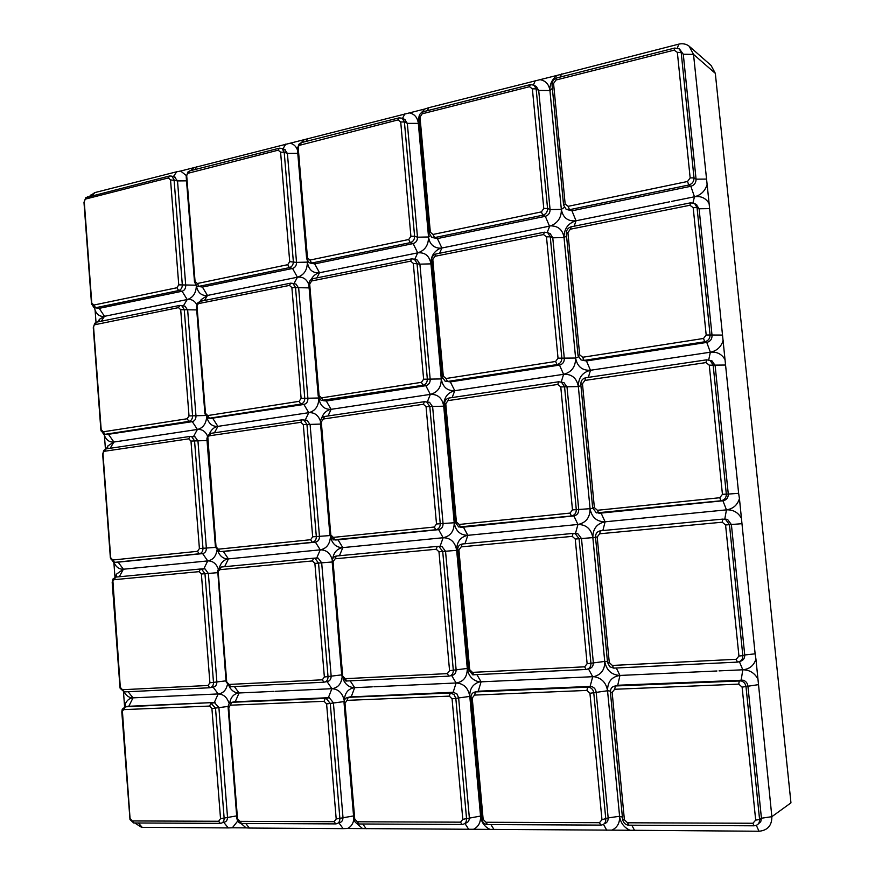 <?xml version="1.0" encoding="UTF-8"?>
<svg xmlns="http://www.w3.org/2000/svg" width="875" height="875" viewBox="0 0 875 875"><rect width="100%" height="100%" fill="white"/><g stroke="black" fill="none" stroke-linecap="round" stroke-linejoin="round"><path stroke-width="1.31" d="M304.708 420.405L305.889 420.066M242.812 288.291L297.423 277.222C302.794 276.522 306.6 278.972 308.831 284.572M338.144 268.975L417.703 252.853C425.053 252.186 429.472 255.861 430.948 263.867C430.73 257.064 433.442 252.077 439.075 248.894L439.009 248.161L440.77 248.117L439.075 248.894M551.567 225.542L549.708 226.111L551.567 225.542C558.261 222.392 561.509 217.022 561.334 209.409L549.927 90.552C549.631 84.252 552.07 79.188 557.255 75.337L428.816 107.68L425.02 108.938L421.203 112.777M671.595 201.414L694.477 196.777C701.006 195.792 705.895 198.078 709.122 203.634L693.525 54.403L689.139 46.167C686.109 43.903 682.609 43.236 678.628 44.177L557.255 75.337M200.058 301.361L201.195 299.6L207.473 295.444L241.314 288.586M311.205 279.431C313.195 275.8 315.962 273.569 319.517 272.748L336.536 269.303M440.781 248.227L549.708 226.111M439.009 248.161C433.016 247.341 429.516 243.611 428.531 236.972C428.52 245.273 424.911 250.567 417.703 252.853L414.783 259.306M548.373 233.133L550.244 233.713L552.77 237.803L564.309 358.553C564.309 362.075 562.712 364.252 559.508 365.094L450.319 381.905L447.223 381.5M551.611 225.903C558.633 226.275 562.778 230.158 564.036 237.562C564.014 228.867 568.006 223.267 576.023 220.773L669.561 201.819M549.708 226.1L547.214 232.444M275.527 691.305L331.866 688.702C338.483 689.095 342.606 693.12 344.258 700.766M373.898 686.777L456.105 682.981C463.706 683.473 468.267 687.947 469.798 696.413C469.569 689.391 472.38 684.709 478.198 682.358L478.133 681.592L479.948 681.833L478.198 682.358M594.661 676.802L592.703 676.692L594.661 676.802C601.934 678.3 606.233 682.948 607.545 690.758C607.513 681.822 611.647 676.725 619.948 675.445C611.472 674.931 606.408 670.261 604.734 661.423C604.92 669.266 601.552 674.264 594.628 676.419M716.931 670.983L619.948 675.445L616.284 667.997M229.655 703.27C230.727 697.08 233.866 693.645 239.083 692.978L273.984 691.37M234.205 701.816L329.306 697.681L333.397 702.789L342.978 817.348C342.978 820.641 341.6 822.434 338.844 822.752L343.131 828.636L347.539 828.494C351.05 826.787 353.161 823.703 353.883 819.252M344.291 700.645C344.673 692.978 348.13 688.647 354.67 687.652L372.236 686.853M349.913 696.948L453.141 692.278L456.87 693.842L458.62 697.681L469.328 817.611C469.35 820.936 467.928 822.817 465.041 823.266M479.959 681.942L481.086 681.833L479.948 681.833M478.133 681.592C471.931 679.788 468.311 675.402 467.283 668.434C467.283 676.955 463.553 681.8 456.105 682.981L453.141 692.278L450.33 692.989L348.217 697.342C345.439 697.791 344.05 699.65 344.05 702.942L353.784 818.519C354.266 821.592 355.819 823.419 358.466 823.977L462.022 824.48C465.052 824.141 466.561 822.259 466.561 818.803L455.831 698.414L454.07 694.564L450.33 692.989L449.323 696.128L452.069 698.841L462.798 819.328L460.534 822.161L357.317 821.778L354.747 819.033L344.991 703.172L347.08 700.361L449.323 696.128M561.498 382.189L563.948 382.627L567.033 387.166L578.725 509.578C578.736 513.122 577.117 515.233 573.869 515.922L463.422 527.133L467.841 535.314C460.228 535.216 455.678 531.027 454.202 522.747C454.191 531.18 450.505 536.189 443.133 537.742C450.647 537.841 455.164 542.041 456.673 550.342C456.662 541.909 460.381 536.9 467.841 535.314L577.938 524.475C586.195 524.541 591.172 528.927 592.845 537.622C592.812 528.773 596.903 523.502 605.106 521.806C596.728 521.741 591.719 517.366 590.067 508.692C590.078 517.541 586.031 522.802 577.938 524.475L575.52 533.291L577.719 533.553L581.492 538.573L593.348 662.681C593.348 666.258 591.719 668.303 588.427 668.817L592.703 676.703L590.111 686.427L591.544 686.569C594.18 687.378 595.711 689.216 596.148 692.081L608.169 817.906C608.256 820.991 606.955 822.927 604.253 823.736M709.986 360.358L712.141 361.003L715.127 365.542L728.284 494.091L738.631 493.303L739.441 498.586C737.417 505.105 733.086 508.856 726.458 509.863L724.784 519.028L727.595 519.455L731.391 524.562L744.734 654.981L755.125 653.822L755.934 659.094C753.889 665.558 749.503 669.123 742.788 669.791L719.053 670.884M610.378 691.108L607.545 690.758L619.598 816.266C620.55 822.916 624.028 827.575 630.033 830.255L759.008 831.25C767.605 830.419 771.892 825.562 771.859 816.681L790.956 802.856L715.323 73.369L711.091 65.45L690.069 46.977M738.631 493.303L709.122 203.634M739.441 498.586L755.125 653.822M755.934 659.094L771.859 816.681L761.436 818.223L760.747 821.712L758.209 824.009M615.3 685.978L617.739 685.245L743.083 680.181C745.839 681.111 747.447 683.014 747.895 685.891L761.436 818.223L759.587 819.536L746.003 686.656C745.544 683.758 743.936 681.844 741.18 680.914L615.409 685.967C612.052 686.47 610.389 688.538 610.4 692.147L622.606 819.197C623.175 822.489 625.002 824.48 628.108 825.18L754.075 825.803C757.772 825.442 759.609 823.353 759.587 819.536L755.683 820.116L752.927 823.255L627.517 822.784L624.4 819.766L612.15 692.377L614.655 689.281L738.752 684.13L742.109 687.116L755.683 820.116M739.397 661.653L742.788 669.791C749.569 669.823 754.644 672.962 758.002 679.186M94.5 307.748L95.112 310.363C97.125 314.902 100.253 316.892 104.486 316.312L187.195 299.556C191.297 298.933 194.502 300.628 196.809 304.642M174.453 176.98L177.516 180.917L185.73 285.469C185.719 288.52 184.505 290.445 182.077 291.255L99.214 308.35L95.08 307.792M168.339 177.931L170.537 179.878L178.752 284.856L176.925 287.755L93.855 305.047L91.788 303.045L84.252 201.6L85.192 199.15L168.339 177.931L169.684 175.963L85.859 197.619L83.989 202.497L91.503 303.723L93.964 307.595L95.627 307.727L178.653 290.555C181.081 289.745 182.295 287.809 182.306 284.747L174.081 179.856L171.85 176.159L169.684 175.963M186.692 175.853L180.633 171.041L176.684 171.773L94.752 192.609L89.6 196.241M196.35 285.764C196.077 293.103 193.025 297.697 187.195 299.556L183.345 305.911M190.903 170.581L193.725 167.716L180.633 171.041M204.498 300.464L207.473 295.444C201.469 295.991 197.772 292.764 196.372 285.775M297.511 150.095C296.089 146.256 293.606 143.97 290.062 143.238L193.725 167.716M284.397 149.373L287.405 153.398L296.527 262.391C296.516 265.573 295.192 267.597 292.556 268.461L202.398 287.055L198.253 286.409M278.184 150.183L280.591 152.195L289.712 261.647L287.722 264.698L197.302 283.511L195.059 281.444L186.703 175.689L187.6 173.381L278.184 150.183L279.409 148.17L189.875 170.844L187.972 171.938L186.2 176.805L194.523 282.198L197.039 286.147L199.019 286.333L289.363 267.641C292.009 266.777 293.333 264.753 293.344 261.559L284.2 152.184L281.98 148.455L279.409 148.17M316.838 277.9L319.517 272.748C312.714 273.328 308.656 269.784 307.344 262.128L307.234 260.827M289.712 261.647L296.527 262.391L307.344 262.128C307.322 270.069 304.008 275.1 297.423 277.222L293.989 283.653M301.252 142.636L304.325 139.617L290.062 143.238M96.009 322.339L95.112 310.363M97.65 321.923L99.553 319.222L104.486 316.312L99.214 308.35L95.627 307.727L93.855 305.047M404.523 119.339L407.323 123.353L417.484 237.202L428.531 236.972L418.327 123.386C417.506 117.502 414.542 114.012 409.434 112.897L304.325 139.617M398.092 119.897L400.717 121.964L410.9 236.305L408.723 239.509L309.947 260.072L307.486 257.928L298.211 147.766L298.944 145.447L398.092 119.897L399.153 117.841L301.405 142.603L298.878 144.244L297.402 148.87L306.655 258.781L309.203 262.784L311.566 263.058L410.255 242.638C413.153 241.708 414.597 239.575 414.597 236.228L404.414 121.975L402.227 118.245L399.153 117.841M410.9 236.305L414.597 236.228L417.484 237.202C417.484 240.527 416.041 242.648 413.153 243.578L314.705 263.889L310.45 263.123M400.717 121.964L404.414 121.975L407.323 123.353L418.327 123.386L418.83 117.873M409.434 112.897L425.02 108.938M536.375 86.614L538.705 90.442L550.08 209.573C550.08 213.062 548.505 215.305 545.333 216.311L437.391 238.58L432.895 237.639M540.148 79.691C545.759 80.773 549.019 84.405 549.927 90.552L538.705 90.442L536.156 88.878L534.067 85.192L530.37 84.612L423.216 111.748C420.306 112.82 418.852 115.019 418.852 118.355L429.177 233.188L431.703 237.234L434.558 237.606L542.795 215.217C545.978 214.211 547.564 211.958 547.564 208.458L536.156 88.878L532.383 88.834L543.78 208.512L541.395 211.903L433.048 234.445L430.347 232.236L420 117.119L422.188 113.805L529.495 86.702L532.383 88.834M439.567 253.247L441.875 247.953L440.77 248.117M679.634 49.175L683.277 54.228L696.062 179.167C696.073 182.831 694.334 185.205 690.834 186.287L571.955 210.809L566.934 209.552M707.142 184.384C705.163 190.991 700.941 195.125 694.477 196.777L692.945 202.847M674.144 50.159L677.348 52.369L690.156 177.909L687.531 181.486L568.138 206.336L565.163 204.039L553.569 83.508L555.964 80.019L674.144 50.159L674.8 48.038L556.806 77.919C553.613 79.078 552.016 81.397 552.027 84.886L563.577 205.111L566.027 209.136L569.505 209.694L688.756 185.019C692.267 183.925 694.017 181.541 694.006 177.866L681.188 52.434L679.284 48.869L674.8 48.038M574.175 226.209L576.023 220.773C567.842 221.561 562.942 217.766 561.334 209.409L550.08 209.573L547.564 208.458L543.78 208.512M178.478 307.617L180.698 309.695L189.011 415.92L187.173 418.753L103.272 431.791L101.183 429.658L93.57 327.042L94.292 324.844L178.478 307.617L179.812 305.419L96.698 322.12L94.741 323.269L93.275 327.677L100.877 430.062L103.677 434.208L105.044 434.317L188.891 421.378C191.341 420.689 192.577 418.808 192.577 415.723L184.253 309.575L181.694 305.594L179.812 305.419M183.87 306.009L185.117 306.25L187.677 310.22L195.989 416.019C195.978 419.081 194.742 420.962 192.303 421.652L107.341 434.459M206.642 417.386C205.888 424.113 202.814 428.137 197.4 429.461C202.256 429.078 205.745 431.561 207.867 436.887M106.291 448.853L107.877 445.933L113.881 442.039L197.4 429.461L193.473 436.647L195.016 436.778L197.958 441.055L206.369 548.111C206.358 551.206 205.111 553.033 202.639 553.602L117.863 562.188M104.092 434.306L104.42 435.564C106.466 440.245 109.616 442.4 113.881 442.039L108.62 434.536L105.044 434.317L103.272 431.791M209.562 433.727L210.197 432.327C212.045 428.958 214.605 426.967 217.886 426.377C212.428 426.705 208.786 423.784 206.948 417.616M105.427 449.061L104.42 435.564M289.45 285.414L291.878 287.558L301.12 398.377L299.108 401.341L207.758 415.548L205.483 413.339L197.028 306.447L197.641 304.347L198.888 303.527L289.45 285.414L290.664 283.161L200.2 301.328L197.706 302.958L196.492 307.147L204.914 413.798L207.823 418.053L209.453 418.206L300.748 404.119C303.417 403.386 304.752 401.406 304.762 398.191L295.509 287.448L292.906 283.402L290.664 283.161M294.777 283.85L296.089 284.156L298.681 288.203L307.923 398.552C307.923 401.756 306.578 403.725 303.909 404.458L211.236 418.348M321.573 418.327C323.312 413.262 326.484 410.255 331.089 409.325C324.286 409.577 320.195 405.858 318.795 398.18C318.697 406.098 315.35 410.933 308.755 412.694C314.398 412.289 318.292 415.133 320.458 421.214M207.758 415.548L209.453 418.206L212.833 418.48L217.886 426.377L308.755 412.694L305.222 420.109L307.081 420.295L310.111 424.681L319.462 536.408C319.462 539.645 318.106 541.559 315.416 542.15L223.037 551.513M410.648 261.155L413.306 263.386L423.62 379.214L421.422 382.331L321.562 397.852L319.08 395.566L309.684 284.014L311.708 280.952L410.648 261.155L411.698 258.847L312.889 278.688C310.198 279.552 308.853 281.586 308.853 284.802L318.216 396.091L321.202 400.444L422.953 385.262C425.873 384.475 427.339 382.397 427.339 379.028L417.014 263.288L414.411 259.186L411.698 258.847M415.997 259.678L417.298 260.072L419.902 264.152L430.194 379.477C430.194 382.834 428.739 384.902 425.819 385.678L326.298 401.012L323.116 400.662M423.62 379.214L441.273 378.93C441.273 387.308 437.62 392.448 430.336 394.384C437.773 394.089 442.236 398.027 443.723 406.186C443.713 397.808 447.398 392.656 454.77 390.698C447.245 390.994 442.75 387.067 441.273 378.93L430.948 263.867L431.867 263.189M321.562 397.852L323.181 400.652L326.298 401.012L331.089 409.325L430.336 394.384L427.284 402.019M543.55 234.555L546.481 236.863L558.031 358.181L555.625 361.463L446.02 378.503L443.286 376.13L432.797 259.503L435.006 256.277L543.55 234.555L544.414 232.181L436.034 253.958C433.081 254.877 431.616 257.02 431.616 260.389L442.072 376.72L445.102 381.172L447.519 381.467L557.003 364.569C560.23 363.727 561.827 361.528 561.827 358.006L550.266 236.786L547.728 232.695L544.414 232.181M558.031 358.181L575.608 358.039C575.619 366.811 571.616 372.236 563.609 374.303C571.78 373.942 576.691 378.033 578.342 386.575C578.32 377.803 582.356 372.367 590.461 370.267C582.181 370.628 577.237 366.548 575.608 358.039L564.036 237.562L552.77 237.803L550.266 236.786L546.481 236.863M446.02 378.503L447.519 381.467L450.319 381.905L454.77 390.698L563.609 374.303L561.192 382.047M696.227 204.477L699.092 208.775L712.053 335.508C712.064 339.194 710.303 341.502 706.759 342.42L586.447 360.948L583.264 360.456M723.177 340.364C721.175 346.927 716.898 350.875 710.358 352.209C716.964 351.553 721.908 354.113 725.178 359.888M689.948 205.264L693.186 207.648L706.18 334.994L703.522 338.472L582.673 357.262L579.666 354.791L567.908 232.597L570.336 229.195L689.948 205.264L690.572 202.825L571.156 226.811C567.919 227.817 566.311 230.07 566.322 233.592L578.036 355.469L581.033 359.953L584.03 360.402L704.736 341.775C708.291 340.856 710.062 338.537 710.052 334.83L697.047 207.594L694.663 203.569L690.572 202.825M582.673 357.262L584.03 360.402L586.447 360.948L590.461 370.267L710.358 352.209L708.706 359.909M188.738 438.845L190.98 441.066L199.402 548.559L197.531 551.316L112.798 560.011L110.698 557.747L102.987 453.95L103.523 452.003L104.716 451.238L188.738 438.845L190.061 436.428L106.127 448.875L103.742 450.406L102.681 454.289L110.37 557.867L113.531 562.297L114.581 562.373L199.248 553.777C201.72 553.208 202.967 551.381 202.978 548.275L194.556 440.847L191.614 436.559L190.061 436.428M216.956 550.473C215.83 556.544 212.756 560.033 207.736 560.919C212.636 560.788 216.158 563.456 218.302 568.936M115.227 577.183L116.441 574.175L123.397 569.22L207.736 560.919L203.831 568.783L205.002 568.87L208.359 573.453L216.869 681.8C216.858 684.928 215.611 686.7 213.117 687.127L210.634 687.597M112.798 560.011L114.581 562.373L118.136 562.177L123.397 569.22C119.153 569.362 115.992 567.077 113.914 562.373M219.417 567.733L219.472 567.503C221.014 562.45 224 559.573 228.419 558.884C223.573 559.027 220.062 556.456 217.875 551.195M114.964 577.259L113.859 562.362M300.858 422.319L303.308 424.616L312.67 536.823L310.636 539.711L218.323 549.183L216.027 546.831L207.823 436.975L209.355 435.805L300.858 422.319L302.05 419.825L210.656 433.377L207.594 435.706L206.916 439.042L215.436 546.984L218.772 551.556L220.03 551.666L312.266 542.292C314.967 541.702 316.323 539.777 316.323 536.528L306.95 424.408L303.92 420.011L302.05 419.825M330.411 537.064C329.787 544.381 326.397 548.636 320.239 549.839C326.309 549.795 330.323 553.164 332.292 559.967M218.323 549.183L220.03 551.666L223.377 551.491L228.419 558.884L320.239 549.839L316.739 557.998L318.15 558.119L321.683 562.866L331.155 676.003C331.144 679.252 329.777 681.111 327.053 681.57L325.073 681.975M332.631 558.906C333.747 552.388 337.137 548.625 342.803 547.619C336.678 547.673 332.631 544.327 330.673 537.578M423.369 404.261L426.059 406.645L436.505 523.994L434.284 527.023L333.331 537.381L330.816 534.942L321.3 421.98L323.345 419.005L423.369 404.261L424.408 401.68L324.516 416.489C321.803 417.222 320.436 419.202 320.436 422.439L329.919 535.128L333.419 539.853L435.805 529.747C438.758 529.112 440.245 527.089 440.245 523.698L429.789 406.438L426.683 401.953L424.408 401.68M427.339 402.03L429.548 402.314L432.633 406.788L443.067 523.611C443.067 527.002 441.591 529.003 438.648 529.638L337.586 539.875M436.505 523.994L454.202 522.747L443.723 406.186L426.059 406.645M333.331 537.381L334.939 539.995L338.034 539.853L342.803 547.619L443.133 537.742L440.125 546.219L441.864 546.394L445.539 551.283L456.116 669.648C456.116 673.061 454.628 675.008 451.642 675.489L450.341 675.795M557.802 384.442L560.766 386.914L572.48 509.906L570.041 513.089L459.156 524.464L456.4 521.927L445.769 403.758L448.011 400.619L557.802 384.442L558.644 381.773L449.006 398.027C446.031 398.803 444.544 400.892 444.555 404.283L455.142 522.156L458.762 527.012L571.408 515.977C574.667 515.288 576.286 513.166 576.286 509.611L564.561 386.717L561.466 382.167L558.644 381.773M459.156 524.464L460.655 527.22L462.831 527.144M572.48 509.906L590.067 508.692L578.342 386.575L560.766 386.914M722.444 494.364L719.753 497.733L597.417 510.278L594.377 507.631L582.455 383.742L584.905 380.439L705.983 362.589L709.264 365.181L722.444 494.364L726.327 494.069L713.136 364.984L710.128 360.434L706.573 359.833L585.703 377.759C582.433 378.602 580.803 380.789 580.803 384.344L592.681 507.905L596.389 512.892L720.945 500.784C724.544 500.052 726.338 497.809 726.327 494.069L728.284 494.091C728.295 497.82 726.502 500.052 722.925 500.784L600.283 513.166M597.417 510.278L598.763 513.198L601.125 513.155L605.106 521.806L726.458 509.863C733.152 509.545 738.161 512.389 741.475 518.394M199.117 571.648L201.392 574L209.902 682.795L208.02 685.475L122.445 689.719L120.312 687.323L112.875 580.65L114.264 579.677L199.117 571.648L200.441 569.002L115.675 577.106L112.897 579.064L112.186 582.378L119.963 687.159L120.17 688.352L124.217 691.917L209.727 687.761C212.231 687.334 213.489 685.552 213.5 682.423L204.969 573.705L201.6 569.1L200.441 569.002M227.314 685.027C225.903 690.452 222.862 693.427 218.192 693.941C223.584 694.159 227.259 697.43 229.206 703.763M123.484 691.873L124.556 706.289L125.3 703.916C126.973 700.175 129.544 698.163 133.011 697.856L218.192 693.941L214.32 702.494L218.892 707.448L227.5 817.108C227.5 820.258 226.231 821.975 223.705 822.281L228.244 827.914L232.356 827.783L237.748 821.012M128.111 691.731L133.011 697.856C129.281 697.856 126.306 695.877 124.097 691.928M230.672 705.184L324.1 701.312L326.605 703.916L336.197 818.978L334.13 821.691L239.859 821.341L237.508 818.716L228.758 707.875L231.952 702.286C229.414 702.712 228.134 704.495 228.134 707.645L236.863 818.223C237.311 821.188 238.744 822.938 241.183 823.452L335.737 823.9C338.494 823.583 339.883 821.778 339.883 818.486L330.28 703.5L326.178 698.381L231.952 702.286L235.287 701.597L239.083 692.978C234.905 692.967 231.612 690.802 229.217 686.492M312.408 560.941L314.88 563.391L324.363 677.009L322.306 679.809L229.02 684.436L226.702 681.953L218.159 571.342L219.942 569.68L312.408 560.941L313.589 558.195L221.244 567.022L217.678 570.325L226.089 681.778L229.895 686.689L230.727 686.744L323.925 682.216C326.659 681.756 328.027 679.886 328.027 676.616L318.544 563.084L315 558.327L313.589 558.195M342.092 677.436C341.086 684.195 337.684 687.947 331.866 688.702L328.398 697.616L325.27 698.316L324.1 701.312M347.08 700.361L348.217 697.342L351.291 696.642L354.67 687.652C349.464 687.575 345.636 684.808 343.164 679.361M436.264 549.238L438.977 551.786L449.564 670.688L447.322 673.619L345.242 678.672L342.705 676.08L333.069 561.684L335.136 558.797L436.264 549.238L437.281 546.383L336.295 556.03C333.55 556.62 332.172 558.545 332.172 561.805L341.775 675.927L345.833 681.023L448.831 676.145C451.817 675.653 453.316 673.695 453.316 670.272L442.717 551.469L439.031 546.569L437.281 546.383M468.3 668.555L467.283 668.434L456.673 550.342L438.977 551.786M572.25 536.375L575.247 539.044L587.125 663.731L584.653 666.816L472.478 672.372L469.689 669.67L458.916 549.916L461.18 546.875L572.25 536.375L573.07 533.411L462.164 544.009C459.156 544.633 457.647 546.656 457.658 550.069L468.387 669.517L472.697 674.811L586.009 669.473C589.312 668.959 590.953 666.903 590.942 663.305L579.064 538.716L575.269 533.684L573.07 533.411M587.125 663.731L604.734 661.423L592.845 537.622L575.247 539.044M476.995 674.767L481.086 681.833L592.462 676.714M622.409 817.152L619.598 816.266C619.916 822.927 617.345 827.542 611.898 830.145L630.033 830.255M738.938 656.053L736.214 659.302L612.358 665.438L609.284 662.605L597.198 536.987L599.681 533.783L722.247 522.2L725.572 524.978L738.938 656.053L742.831 655.616L729.455 524.661L725.638 519.52L722.816 519.105L600.458 530.797C597.144 531.464 595.492 533.597 595.503 537.184L607.545 662.462L609.755 666.739L613.692 668.128L737.395 662.113C741.038 661.555 742.853 659.389 742.831 655.616L744.734 654.981C744.8 658.459 743.203 660.592 739.922 661.391M124.556 706.289L124.469 706.978M128.013 706.311L214.32 702.494L125.322 706.825L122.238 709.209L121.8 711.955L129.981 819.514L133.667 822.97L220.347 823.375C222.873 823.08 224.142 821.352 224.142 818.191L215.512 708.159L210.941 703.183L209.628 706.059L211.914 708.553L220.533 818.672L218.63 821.264L132.202 820.947L130.047 818.42L122.38 710.806L123.922 709.614L209.628 706.059M134.761 822.992L141.542 827.334L228.244 827.914M240.953 823.419L246.116 827.87L249.364 828.045L343.131 828.636M356.431 823.211L362.567 828.592L347.539 828.494M246.116 827.87L232.356 827.783M362.567 828.592L473.528 829.281C478.472 826.809 480.812 822.402 480.55 816.058L469.798 696.413L452.069 698.841M462.798 819.328L480.55 816.058C481.403 822.391 484.553 826.831 490 829.38L473.528 829.281M490 829.38L611.898 830.145M586.895 690.43L589.936 693.273L601.967 819.7L599.473 822.686L485.975 822.259L483.153 819.383L472.238 698.031L474.523 695.089L586.895 690.43L587.694 687.148L475.486 691.928C472.445 692.398 470.925 694.356 470.936 697.802L481.808 818.836C482.333 822.03 484.017 823.933 486.883 824.556L600.819 825.103C604.155 824.764 605.817 822.773 605.806 819.153L593.764 692.825C593.316 689.948 591.773 688.1 589.137 687.291L587.694 687.148L590.111 686.427L478.231 691.206L475.486 691.928L474.523 695.089M476.405 691.688L478.231 691.206L481.086 681.833M677.348 52.369L681.188 52.434L683.277 54.228L693.525 54.403L715.323 73.369M631.805 825.245L634.605 830.462M756.339 825.355L759.008 831.25M742.109 687.116L758.297 684.666M742.788 669.791L741.202 679.962L739.287 680.695L738.752 684.13M619.948 675.445L617.739 685.245L615.409 685.967L614.655 689.281M610.4 692.147L612.15 692.377M622.606 819.197L624.4 819.766M628.83 825.234L627.517 822.784M754.075 825.803L752.927 823.255M170.537 179.878L177.516 180.917L186.517 180.841M87.38 196.809L85.947 198.745M83.989 202.497L84.252 201.6M91.733 303.756L91.788 303.045M187.195 299.556L182.077 291.255L178.653 290.555L176.925 287.755M195.716 285.184L178.752 284.856M176.684 171.773L173.392 176.641M92.652 195.464L94.752 192.609M285.852 144.025L282.953 148.827M280.591 152.195L284.2 152.184L287.405 153.398L297.784 153.355M194.841 169.586L196.777 166.666M189.875 170.844L188.552 172.823M186.2 176.805L186.714 175.82M194.523 282.198L195.059 281.444M207.473 295.444L202.398 287.055L199.019 286.333L197.302 283.511M297.423 277.222L292.556 268.461L289.363 267.641L287.722 264.698M404.906 113.761L402.511 118.387M305.977 141.444L307.727 138.469M301.405 142.603L300.213 144.627M297.402 148.87L298.211 147.766M306.655 258.781L307.486 257.928M319.517 272.748L314.705 263.889L311.566 263.058L309.947 260.072M417.703 252.853L413.153 243.578L410.255 242.638L408.723 239.509M535.27 80.62L533.487 84.864M427.306 110.709L428.816 107.68M530.37 84.612L529.495 86.702M423.216 111.748L422.188 113.805M418.852 118.355L420 117.119M429.177 233.188L430.347 232.236M441.875 247.953L437.391 238.58L434.558 237.606L433.048 234.445M549.478 226.155L545.333 216.311L542.795 215.217L541.395 211.903M430.062 235.747L428.531 236.972M419.223 122.423L418.327 123.386M690.156 177.909L694.006 177.866L696.062 179.167L706.344 179.08M687.531 181.486L688.756 185.019L690.834 186.287L694.477 196.777M678.628 44.177L677.469 48.005M560.284 77.033L561.509 73.948M556.806 77.919L555.964 80.019M552.027 84.886L553.569 83.508M563.577 205.111L565.163 204.039M576.023 220.773L571.955 210.809L569.505 209.694L568.138 206.336M564.309 207.408L561.334 209.409M552.355 88.397L549.927 90.552M101.259 321.202L104.486 316.312M180.698 309.695L196.711 309.914M96.698 322.12L95.277 324.264M93.275 327.677L93.57 327.042M100.986 430.828L101.183 429.658M197.4 429.461L192.303 421.652L188.891 421.378L187.173 418.753M205.319 415.516L189.011 415.92M291.878 287.558L309.105 287.886M200.2 301.328L198.888 303.527M196.492 307.147L197.028 306.447M204.914 413.798L205.483 413.339M308.755 412.694L303.909 404.458L300.748 404.119L299.108 401.341M318.708 397.994L301.12 398.377M413.306 263.386L419.902 264.152L430.948 263.867M312.889 278.688L311.708 280.952M308.853 284.802L309.684 284.014M318.216 396.091L319.08 395.566M430.336 394.384L425.819 385.678L422.953 385.262L421.422 382.331M436.034 253.958L435.006 256.277M431.616 260.389L432.797 259.503M442.072 376.72L443.286 376.13M563.609 374.303L559.508 365.094L557.003 364.569L555.625 361.463M442.455 378.361L441.273 378.93M706.18 334.994L722.367 335.07M703.522 338.472L704.736 341.775L706.759 342.42L710.358 352.209M693.186 207.648L697.047 207.594L699.092 208.775L709.373 208.622M571.156 226.811L570.336 229.195M566.322 233.592L567.908 232.597M578.036 355.469L579.666 354.791M578.353 356.902L575.608 358.039M566.552 236.009L564.036 237.562M110.162 448.284L113.881 442.039M190.98 441.066L207.025 440.519M106.127 448.875L104.716 451.238M207.736 560.919L202.639 553.602L199.248 553.777L197.531 551.316M215.48 547.389L199.402 548.559M303.308 424.616L320.578 424.08M210.656 433.377L209.355 435.805M206.916 439.042L207.473 438.648M215.436 546.984L216.027 546.831M320.239 549.839L315.416 542.15L312.266 542.292L310.636 539.711M329.984 535.577L312.67 536.823M214.452 432.808L217.886 426.377M324.516 416.489L323.345 419.005M320.436 422.439L321.3 421.98M329.919 535.128L330.816 534.942M443.133 537.742L438.648 529.638L435.805 529.747L434.284 527.023M328.016 415.975L331.089 409.325M449.006 398.027L448.011 400.619M444.555 404.283L445.769 403.758M455.142 522.156L456.4 521.927M577.938 524.475L573.869 515.922L571.408 515.977L570.041 513.089M455.197 522.561L454.202 522.747M444.686 405.77L443.723 406.186M452.134 397.567L454.77 390.698M719.753 497.733L720.945 500.784L722.925 500.784L726.458 509.863M709.264 365.181L725.452 365.028M706.573 359.833L705.983 362.589M585.703 377.759L584.905 380.439M580.803 384.344L582.455 383.742M592.681 507.905L594.377 507.631M592.725 508.266L590.067 508.692M580.934 385.634L578.342 386.575M588.372 377.355L590.461 370.267M119.284 576.756L123.397 569.22M201.392 574L217.47 572.688M115.675 577.106L114.264 579.677M124.217 691.917L122.445 689.719M209.727 687.761L208.02 685.475M226.012 680.837L209.902 682.795M203.831 568.783L200.627 568.991M213.117 687.127L218.192 693.941M314.88 563.391L332.183 561.98M221.244 567.022L219.942 569.68M217.459 572.534L218.05 572.447M226.089 681.778L226.702 681.953M230.727 686.744L229.02 684.436M323.925 682.216L322.306 679.809M341.688 674.866L324.363 677.009M316.739 557.998L313.83 558.184M327.053 681.57L331.866 688.702M234.391 686.569L239.083 692.978M224.645 566.694L228.419 558.884M336.295 556.03L335.136 558.797M332.172 561.805L333.069 561.684M341.775 675.927L342.705 676.08M346.85 681.1L345.242 678.672M448.831 676.145L447.322 673.619M467.283 668.434L449.564 670.688M440.125 546.219L437.609 546.361M451.642 675.489L456.105 682.981M350.241 680.936L354.67 687.652M339.434 555.723L342.803 547.619M462.164 544.009L461.18 546.875M457.658 550.069L458.916 549.916M468.387 669.517L469.689 669.67M473.955 674.92L472.478 672.372M586.009 669.473L584.653 666.816M457.669 550.233L456.673 550.342M464.975 543.736L467.841 535.314M725.572 524.978L741.759 523.698M722.816 519.105L722.247 522.2M600.458 530.797L599.681 533.783M595.503 537.184L597.198 536.987M607.545 662.462L609.284 662.605M613.692 668.128L612.358 665.438M737.395 662.113L736.214 659.302M607.469 661.642L604.734 661.423M595.514 537.316L592.845 537.622M602.853 530.567L605.106 521.806M123.922 709.614L125.322 706.825L128.877 706.147L133.011 697.856M138.436 823.003L142.198 827.367M211.914 708.553L228.156 706.42M133.963 822.981L132.202 820.947M220.347 823.375L218.63 821.264M236.677 815.894L220.533 818.672M223.705 822.281L222.348 822.719M245.766 823.495L249.364 828.045M326.605 703.916L344.083 701.586M228.134 707.645L228.758 707.875M236.863 818.223L237.508 818.716M241.544 823.473L239.859 821.341M335.737 823.9L334.13 821.691M353.566 815.916L336.197 818.978M338.844 822.752L338.242 822.97M362.797 824.02L366.188 828.778M464.888 823.397L468.781 829.423M344.05 702.942L344.991 703.172M353.784 818.519L354.747 819.033M358.903 824.009L357.317 821.778M462.022 824.48L460.534 822.161M490.93 824.611L494.058 829.587M481.6 816.473L480.55 816.058M603.477 824.348L606.769 830.288M589.936 693.273L607.545 690.758M470.936 697.802L472.238 698.031M481.808 818.836L483.153 819.383M487.441 824.589L485.975 822.259M600.819 825.103L599.473 822.686M619.598 816.266L608.169 817.906L601.967 819.7M470.936 696.598L469.798 696.413M743.083 680.181L741.18 680.914M85.192 199.15L85.859 197.619M91.82 303.363L91.58 304.358M175.284 177.242L171.85 176.159M90.552 196L91.175 194.545M186.703 175.689L186.189 176.564M187.6 173.381L187.972 171.938M285.173 149.68L281.98 148.455M192.03 170.297L192.391 168.853M298.233 147.011L297.467 147.361M298.944 145.447L298.878 144.244M405.136 119.634L402.227 118.245M536.627 86.767L534.067 85.192M98.886 321.683L99.553 319.222M94.292 324.844L94.741 323.269M185.117 306.25L181.694 305.594M197.028 306.294L196.481 306.841M197.641 304.347L197.706 302.958M296.089 284.156L292.906 283.402M201.152 301.142L201.195 299.6M417.298 260.072L414.411 259.186M550.244 233.713L547.728 232.695M696.719 204.772L694.663 203.569M107.537 448.667L107.877 445.933M103.523 452.003L103.742 450.406M110.764 558.228L110.513 558.819M195.016 436.778L191.614 436.559M207.473 438.441L206.894 438.638M207.823 436.975L207.594 435.706M307.081 420.295L303.92 420.011M210.416 433.42L210.197 432.327M429.548 402.314L426.683 401.953M563.948 382.627L561.466 382.167M712.141 361.003L710.128 360.434M116.441 577.03L116.441 574.175M112.875 580.65L112.897 579.064M205.002 568.87L201.6 569.1M218.039 572.108L217.438 571.867M218.159 571.342L217.678 570.325M318.15 558.119L315 558.327M441.864 546.394L439.031 546.569M577.719 533.553L575.269 533.684M727.595 519.455L725.638 519.52M125.584 706.77L125.3 703.916M122.38 710.806L122.238 709.209M215.064 702.548L211.684 703.227M329.306 697.681L326.178 698.381M454.267 692.377L451.467 693.087M591.544 686.569L589.137 687.291"/></g></svg>
